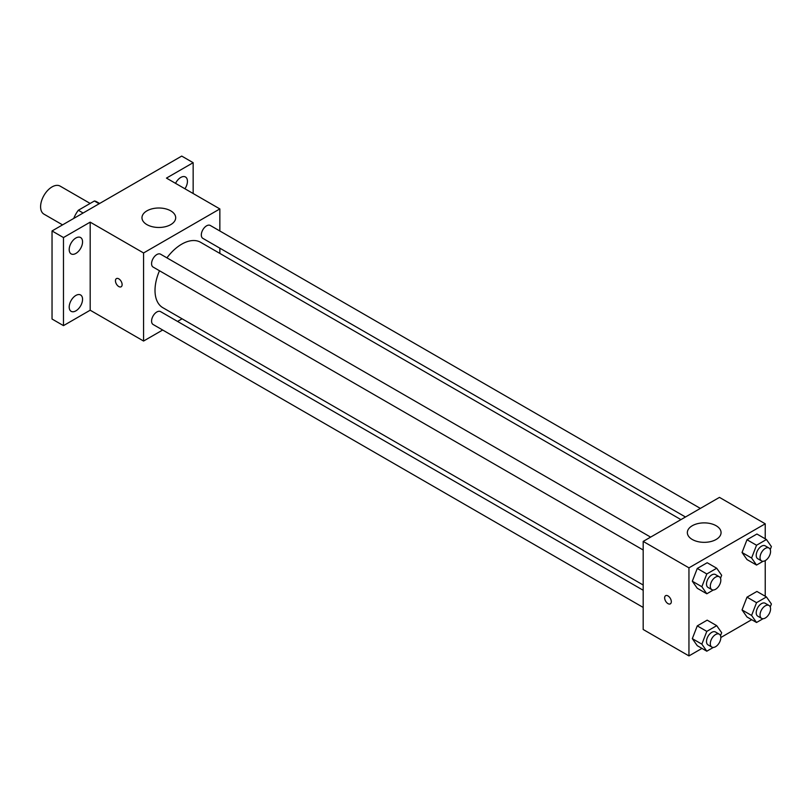 <?xml version="1.0" encoding="UTF-8"?>
<svg xmlns="http://www.w3.org/2000/svg" width="812" height="812" viewBox="0 0 812 812"><rect width="100%" height="100%" fill="white"/><g stroke="black" fill="none" stroke-linecap="round" stroke-linejoin="round"><path stroke-width="1.22" d="M90.152 203.436L60.129 186.11A16.179 9.338 120 0 0 47.664 190.444A16.179 9.338 120 0 0 40.6 206.725A16.179 9.338 120 0 0 43.949 214.135L62.554 224.873M83.108 213.018L78.338 210.257L94.395 200.99A20.889 12.058 120 0 1 96.811 201.853L99.622 203.477M73.973 218.286L73.973 217.829A20.889 12.058 120 0 1 78.338 210.257M99.155 203.741L94.395 200.99M162.674 330.017L143.572 341.04L90.183 310.214L63.478 325.632L52.039 319.025L52.039 230.953L181.715 156.087L193.154 162.694L193.154 193.52M182.091 318.801L177.564 321.42M75.881 310.864A9.45 5.461 -60 0 1 71.151 311.331A9.45 5.461 -60 0 1 69.7 303.759A9.45 5.461 -60 0 1 75.881 295.436A9.45 5.461 -60 0 1 80.601 294.969A9.45 5.461 -60 0 1 82.053 302.541A9.45 5.461 -60 0 1 75.881 310.864M75.881 253.435A9.45 5.461 -60 0 1 71.151 253.902A9.45 5.461 -60 0 1 69.7 246.33A9.45 5.461 -60 0 1 75.881 238.007A9.45 5.461 -60 0 1 80.601 237.54A9.45 5.461 -60 0 1 82.053 245.112A9.45 5.461 -60 0 1 75.881 253.435M90.183 310.214L90.183 222.143L63.478 237.551L52.039 230.953M63.478 325.632L63.478 237.551M143.572 341.04L143.572 252.968L90.183 222.143M143.572 252.968L219.849 208.928L166.46 178.102L193.154 162.694M146.911 224.619A16.859 9.734 180 0 1 141.978 217.738A16.859 9.734 180 0 1 158.827 208.004A16.859 9.734 180 0 1 175.686 217.738A16.859 9.734 180 0 1 165.283 226.731A16.859 9.734 180 0 1 146.911 224.619M175.544 183.35A9.45 5.461 -60 0 1 180.761 177.452A9.45 5.461 -60 0 1 185.481 176.986A9.45 5.461 -60 0 1 184.943 188.77M159.487 270.751A37.758 21.802 120 0 0 155.011 290.402A37.758 21.802 120 0 0 162.836 307.687L643.185 585.016M680.943 519.619L200.584 242.291A37.758 21.802 120 0 0 166.927 257.861M219.849 208.928L219.849 230.984M219.849 248.178L219.849 253.415M700.36 508.403L210.298 225.472A7.44 4.293 120 0 0 204.563 227.461A7.44 4.293 120 0 0 201.315 234.952A7.44 4.293 120 0 0 202.858 238.363L685.48 517M643.185 590.253L160.563 311.615A7.44 4.293 120 0 0 154.828 313.605A7.44 4.293 120 0 0 151.58 321.095A7.44 4.293 120 0 0 153.123 324.506L643.185 607.437M643.185 550.008L153.123 267.077A7.44 4.293 -60 0 1 153.123 258.48A7.44 4.293 -60 0 1 160.563 254.186L650.625 537.118M122.125 284.616A4.72 2.72 60 0 1 121.14 286.778A4.72 2.72 60 0 1 116.42 284.058A4.72 2.72 60 0 1 116.42 278.607A4.72 2.72 60 0 1 120.064 279.866A4.72 2.72 60 0 1 122.125 284.616M121.15 286.778A4.72 2.72 60 0 1 116.431 284.058A4.72 2.72 60 0 1 116.431 278.607M701.964 648.402L688.952 655.913L643.185 629.493L643.185 541.411L719.462 497.38L765.229 523.801L765.229 538.823M751.689 619.688L720.833 637.511M746.999 559.559L742.046 552.505L746.999 539.736L756.916 534.022L746.999 539.736L742.046 552.505L746.999 559.559L756.54 565.061L751.587 558.017L756.54 545.248L766.447 539.523L771.4 546.577L770.243 549.551M697.275 645.692L692.311 638.648L697.275 625.879L707.181 620.155L697.275 625.879L692.311 638.648L697.275 645.692L706.805 651.204L701.852 644.149L706.805 631.381L716.712 625.666L721.665 632.71L720.518 635.684M765.229 560.615L765.229 596.252M688.952 655.913L688.952 567.842L765.229 523.801M746.999 616.988L742.046 609.934L746.999 597.165L756.916 591.451L746.999 597.165L742.046 609.934L746.999 616.988L756.54 622.489L751.587 615.445L756.54 602.677L766.447 596.952L771.4 603.996L770.243 606.97M697.275 588.274L692.311 581.219L697.275 568.451L707.181 562.736L697.275 568.451L692.311 581.219L697.275 588.274L706.805 593.775L701.852 586.731L706.805 573.962L716.712 568.238L721.665 575.282L720.518 578.266M688.952 567.842L643.185 541.411M692.291 539.493A16.859 9.734 180 0 1 687.348 532.611A16.859 9.734 180 0 1 704.207 522.877A16.859 9.734 180 0 1 721.066 532.611A16.859 9.734 180 0 1 710.662 541.594A16.859 9.734 180 0 1 692.291 539.493M671.311 601.692A4.72 2.72 60 0 1 670.336 603.854A4.72 2.72 60 0 1 665.617 601.134A4.72 2.72 60 0 1 665.617 595.683A4.72 2.72 60 0 1 669.25 596.942A4.72 2.72 60 0 1 671.311 601.692M670.336 603.854A4.72 2.72 60 0 1 665.617 601.124A4.72 2.72 60 0 1 665.617 595.683M713.342 589.999L706.805 593.775M719.29 576.764L715.484 574.561A7.44 4.293 120 0 0 709.749 576.55A7.44 4.293 120 0 0 706.501 584.041A7.44 4.293 120 0 0 708.034 587.452L711.85 589.654A7.44 4.293 120 0 0 719.29 585.361A7.44 4.293 120 0 0 719.29 576.764A7.44 4.293 120 0 0 713.555 578.753A7.44 4.293 120 0 0 710.307 586.244A7.44 4.293 120 0 0 711.85 589.654M701.852 586.731L692.311 581.219M706.805 573.962L697.275 568.451M716.712 568.238L707.181 562.736M763.077 561.285L756.54 565.061M769.025 548.049L765.208 545.847A7.44 4.293 120 0 0 759.474 547.846A7.44 4.293 120 0 0 756.226 555.337A7.44 4.293 120 0 0 757.769 558.737L761.585 560.94A7.44 4.293 120 0 0 769.025 556.646A7.44 4.293 120 0 0 769.025 548.049A7.44 4.293 120 0 0 763.29 550.049A7.44 4.293 120 0 0 760.042 557.529A7.44 4.293 120 0 0 761.585 560.94M751.587 558.017L742.046 552.505M756.54 545.248L746.999 539.736M766.447 539.523L756.916 534.022M713.342 647.428L706.805 651.204M719.29 634.192L715.484 631.99A7.44 4.293 120 0 0 709.749 633.979A7.44 4.293 120 0 0 706.501 641.47A7.44 4.293 120 0 0 708.034 644.88L711.85 647.083A7.44 4.293 120 0 0 719.29 642.779A7.44 4.293 120 0 0 719.29 634.192A7.44 4.293 120 0 0 713.555 636.182A7.44 4.293 120 0 0 710.307 643.672A7.44 4.293 120 0 0 711.85 647.083M701.852 644.149L692.311 638.648M706.805 631.381L697.275 625.879M716.712 625.666L707.181 620.155M763.077 618.714L756.54 622.489M769.025 605.478L765.208 603.275A7.44 4.293 120 0 0 759.474 605.265A7.44 4.293 120 0 0 756.226 612.755A7.44 4.293 120 0 0 757.769 616.166L761.585 618.368A7.44 4.293 120 0 0 769.025 614.075A7.44 4.293 120 0 0 769.025 605.478A7.44 4.293 120 0 0 763.29 607.467A7.44 4.293 120 0 0 760.042 614.958A7.44 4.293 120 0 0 761.585 618.368M751.587 615.445L742.046 609.934M756.54 602.677L746.999 597.165M766.447 596.952L756.916 591.451"/></g></svg>
